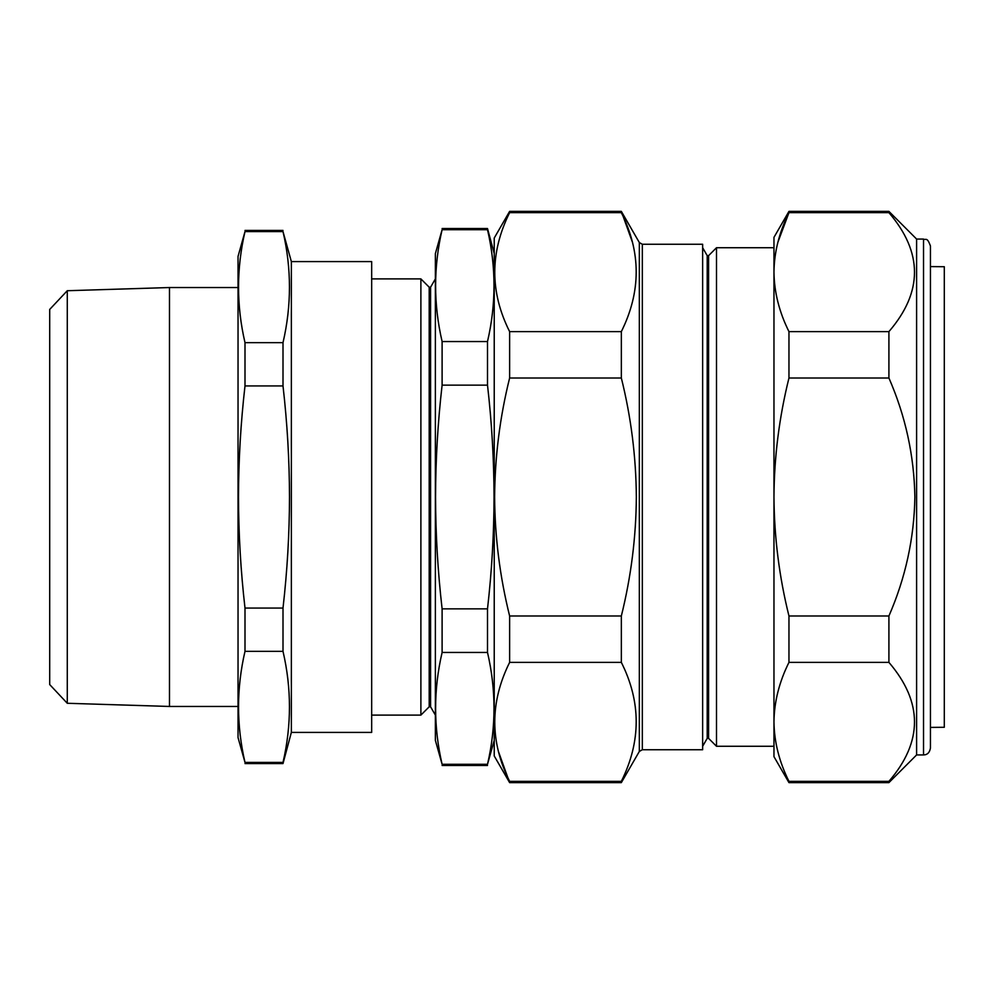 <?xml version="1.0" encoding="UTF-8"?>
<svg xmlns="http://www.w3.org/2000/svg" width="994" height="994" viewBox="0 0 994 994"><rect width="100%" height="100%" fill="white"/><g stroke="black" fill="none" stroke-linecap="round" stroke-linejoin="round"><path stroke-width="1.49" d="M930.446 727.409L944.3 727.285L944.3 266.715L930.446 266.591M67.281 703.28L49.7 684.568L49.7 309.432L67.281 290.72L67.281 703.28L169.489 706.461L169.489 287.539L238.038 287.539M291.354 261.584L291.354 732.416L371.669 732.416L371.669 261.584L291.354 261.584L283.004 231.59C291.602 268.616 291.602 305.63 283.004 342.657L283.004 385.945C287.241 422.872 289.403 459.887 289.502 497C289.416 533.977 287.254 571.003 283.004 608.055L244.996 608.055C240.747 571.003 238.585 533.977 238.498 497C238.585 459.887 240.759 422.872 244.996 385.945L244.996 342.657C236.398 305.63 236.398 268.616 244.996 231.59L238.038 256.39L238.038 737.61L244.996 762.41C236.398 725.384 236.398 688.37 244.996 651.343L244.996 608.055M923.525 239.069C925.725 240.56 926.992 236.311 930.446 246.003L930.446 747.997C929.688 752.545 927.377 754.856 923.525 754.931L923.525 239.069L916.605 239.069L888.909 211.374L888.909 212.641L788.963 212.641C779.209 232.261 774.214 252.091 773.966 272.132C774.227 292.211 779.221 312.054 788.963 331.623L888.909 331.623C923.016 292.062 923.016 252.401 888.909 212.641M923.525 754.931L916.605 754.931L916.605 239.069M916.605 754.931L888.909 782.626L888.909 781.359C923.016 741.797 923.016 702.137 888.909 662.377L888.909 615.994C905.534 577.887 914.182 538.226 914.878 497C914.145 455.587 905.497 415.927 888.909 378.006L888.909 331.623M708.598 255.632L708.598 738.368L716.5 746.27L716.5 247.73L708.598 255.632L707.206 255.632L707.206 738.368L702.646 746.27M642.323 749.737L702.646 749.737L702.646 244.263L642.323 244.263L642.323 749.737L639.328 751.464L621.337 782.626L509.624 782.626L494.229 755.962L494.229 238.038L509.624 211.374L509.624 212.641C489.818 252.526 489.818 292.186 509.624 331.623L509.624 378.006C499.895 417.082 494.9 456.743 494.627 497C494.863 537.008 499.87 576.669 509.624 615.994L621.337 615.994C631.103 576.669 636.098 537.008 636.334 497C636.061 456.755 631.066 417.095 621.337 378.006L621.337 331.623L509.624 331.623M716.5 247.73L773.966 247.73L773.966 497C774.239 537.257 779.234 576.918 788.963 615.994L888.909 615.994M632.346 242.002L621.337 211.374L509.624 211.374M509.624 212.641L621.337 212.641C641.142 252.078 641.142 291.739 621.337 331.623M435.372 253.619L435.372 740.381L442.106 764.299C433.446 727.024 433.446 689.737 442.106 652.449L442.106 608.85C437.82 571.525 435.645 534.25 435.558 497C435.645 459.626 437.832 422.338 442.106 385.15L442.106 341.551C433.446 304.263 433.446 266.976 442.106 229.701L435.372 253.619M430.576 287.204L429.197 287.204L429.197 706.796L430.576 706.796L430.576 287.204L435.372 278.892M371.669 715.108L420.884 715.108L420.884 278.892L429.197 287.204M442.106 652.449L487.507 652.449L487.507 608.85C491.781 571.525 493.968 534.25 494.043 497C493.956 459.626 491.781 422.338 487.507 385.15L487.507 341.551C496.168 304.263 496.168 266.976 487.507 229.701L487.507 228.521L442.106 228.521M487.507 341.551L442.106 341.551M487.507 385.15L442.106 385.15M487.507 608.85L442.106 608.85M487.507 652.449C496.168 689.737 496.168 727.024 487.507 764.299L442.106 764.299M494.229 740.381L487.507 764.299M487.507 229.701L442.106 229.701M621.337 378.006L509.624 378.006M621.337 615.994L621.337 662.377L509.624 662.377L509.624 615.994M621.337 662.377C641.142 701.814 641.142 741.474 621.337 781.359L509.624 781.359C489.818 741.922 489.818 702.261 509.624 662.377M509.624 782.626L498.615 751.998M621.337 782.626L621.337 781.359M788.963 615.994L788.963 662.377C779.209 681.996 774.214 701.826 773.966 721.868L773.966 746.27L716.5 746.27M788.963 331.623L788.963 378.006L888.909 378.006M773.966 272.132L773.966 237.342L788.963 211.374L788.963 212.641L777.892 242.25M788.963 378.006C779.197 417.331 774.202 456.991 773.966 497L773.966 721.868C774.227 741.959 779.221 761.789 788.963 781.359L888.909 781.359M788.963 781.359L788.963 782.626L888.909 782.626M788.963 662.377L888.909 662.377M773.966 721.868L773.966 756.658L788.963 782.626M283.004 231.59L244.996 231.59M283.004 342.657L244.996 342.657M283.004 385.945L244.996 385.945M283.004 608.055L283.004 651.343L244.996 651.343M283.004 651.343C291.602 688.37 291.602 725.384 283.004 762.41L244.996 762.41M283.004 762.41L283.004 763.578L244.996 763.578M639.328 751.464L639.328 242.536L621.337 211.374M67.281 290.72L169.489 287.539M707.206 255.632L702.646 247.73M494.229 253.619L487.507 228.521M371.669 278.892L420.884 278.892M487.507 765.479L442.106 765.479M429.197 706.796L420.884 715.108M430.576 706.796L435.372 715.108M642.323 244.263L639.328 242.536M707.206 738.368L708.598 738.368M788.963 211.374L888.909 211.374M283.004 230.422L244.996 230.422M238.038 706.461L169.489 706.461M291.354 732.416L283.004 763.578"/></g></svg>
